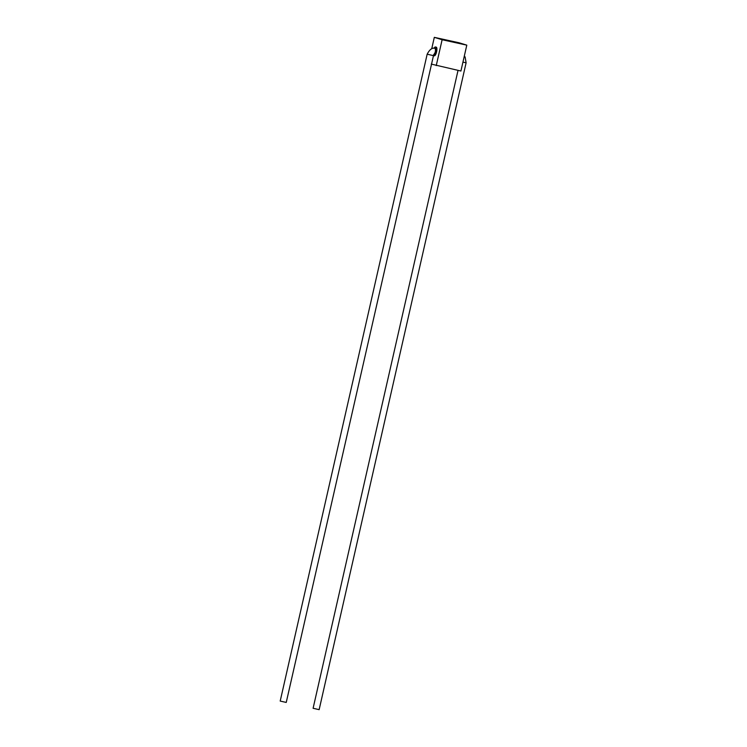 <?xml version="1.0" encoding="UTF-8"?>
<svg xmlns="http://www.w3.org/2000/svg" width="747" height="747" viewBox="0 0 747 747"><rect width="100%" height="100%" fill="white"/><g stroke="black" fill="none" stroke-linecap="round" stroke-linejoin="round"><path stroke-width="1.12" d="M427.163 54.204C429.665 49.423 432.298 47.463 435.071 48.322L435.127 48.331C435.846 50.721 435.37 52.832 433.699 54.643L286.241 702.432L280.2 701.069L427.163 54.204L433.204 55.577M458.032 70.386L313.105 708.277L319.146 709.65L466.109 62.785L462.935 62.141M433.241 55.446A4.426 1.354 -77.6 0 0 433.512 55.623A4.426 1.354 -77.6 0 0 435.753 51.692A4.426 1.354 -77.6 0 0 435.408 46.977A4.426 1.354 -77.6 0 0 434.054 48.303M433.512 55.623L434.334 55.801A4.426 1.354 -77.6 0 0 436.575 51.879A4.426 1.354 -77.6 0 0 436.229 47.154L435.408 46.977M431.271 64.093L460.918 71.021L466.8 45.147L458.994 42.756L434.315 37.35L442.121 39.731L436.239 65.605M434.315 37.35L431.71 48.816M442.121 39.731L466.8 45.147M464.335 55.997L465.12 57.015L466.109 62.785"/></g></svg>
